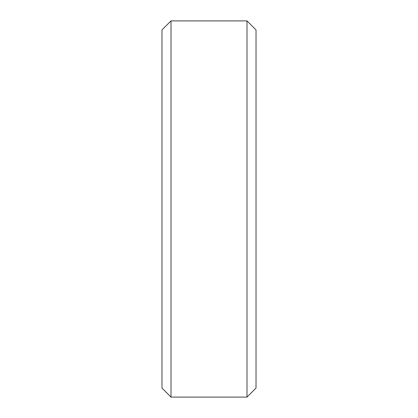 <?xml version="1.0" encoding="UTF-8"?>
<svg xmlns="http://www.w3.org/2000/svg" width="418" height="418" viewBox="0 0 418 418"><rect width="100%" height="100%" fill="white"/><g stroke="black" fill="none" stroke-linecap="round" stroke-linejoin="round"><path stroke-width="0.63" d="M161.975 29.929L171.004 20.9L161.975 29.929L161.975 388.071L171.004 397.1L161.975 388.071M171.004 20.9L246.996 20.9L171.004 20.9L171.004 397.1L246.996 397.1L256.025 388.071L246.996 397.1L171.004 397.1M246.996 20.9L256.025 29.929L246.996 20.9L246.996 397.1M256.025 29.929L256.025 388.071"/></g></svg>
